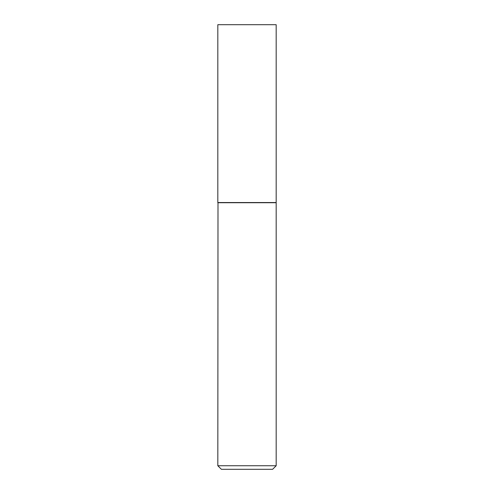 <?xml version="1.0" encoding="UTF-8"?>
<svg xmlns="http://www.w3.org/2000/svg" width="494" height="494" viewBox="0 0 494 494"><rect width="100%" height="100%" fill="white"/><g stroke="black" fill="none" stroke-linecap="round" stroke-linejoin="round"><path stroke-width="0.74" d="M276.177 24.7L217.823 24.7L217.823 202.54L276.177 202.54L276.177 24.7M218.002 202.54L217.823 465.743L276.177 465.743L276.177 202.719L217.823 202.719M276.177 465.743L272.62 469.3L221.38 469.3L217.823 465.743"/></g></svg>
